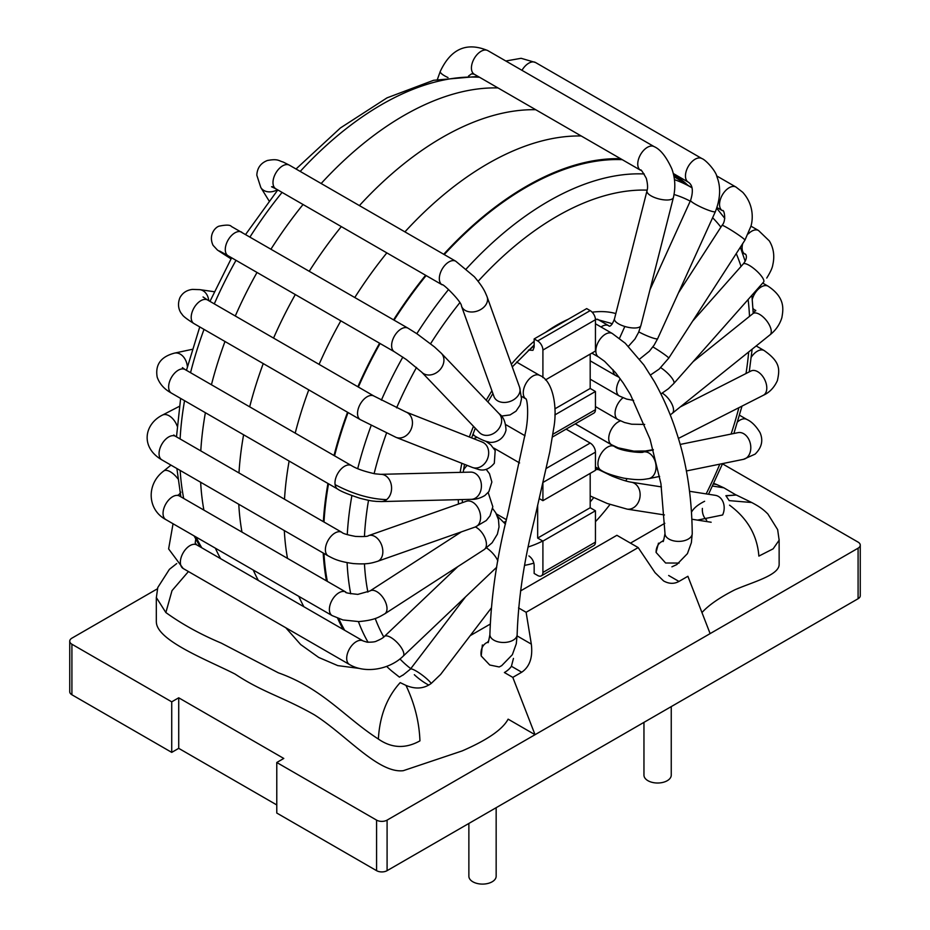 <?xml version="1.0" encoding="UTF-8"?>
<svg xmlns="http://www.w3.org/2000/svg" width="930" height="930" viewBox="0 0 930 930"><rect width="100%" height="100%" fill="white"/><g stroke="black" fill="none" stroke-linecap="round" stroke-linejoin="round"><path stroke-width="1.4" d="M542.911 483.275L542.911 500.677L595.444 470.348L595.444 452.154L543.132 482.356M542.911 500.677L539.319 498.596M537.668 538.075L542.911 541.109L595.444 510.779L590.19 507.745L537.668 538.075L537.668 505.653M590.19 507.745L590.19 473.382M554.85 414.931L595.444 391.495L590.19 388.461L554.919 408.828M590.19 388.461L590.19 354.098M545.445 379.928L595.444 351.063L595.444 319.722L542.911 350.052A7.428 4.29 -120 0 0 537.668 340.95L534.157 338.927L586.691 308.597L590.19 310.62A7.428 4.29 60 0 1 595.444 319.722M528.914 555.931C532.076 558.233 533.832 561.348 534.157 565.277L534.157 573.461L537.668 575.484A7.428 4.29 -120 0 0 541.376 575.844A7.428 4.29 -120 0 0 542.911 572.45L542.911 541.109M595.444 510.779L595.444 542.12A7.428 4.29 60 0 1 593.91 545.526L541.376 575.844M534.157 338.927L534.157 347.111L532.948 350.319L528.403 350.087M595.444 391.495L595.444 409.688A7.428 4.29 60 0 1 593.91 413.094L552.455 437.019M542.911 350.052L542.911 377.615M566.103 429.149L590.19 443.052A7.428 4.29 60 0 1 595.444 452.154M519.603 462.954L493.76 448.028M505.815 424.661L525.055 435.775M220.596 558.651A287.73 166.121 -60 0 1 215.388 548.2M203.891 510.105A287.73 166.121 -60 0 1 200.648 482.252M200.787 450.887A287.73 166.121 -60 0 1 205.379 412.711M211.436 384.753A287.73 166.121 -60 0 1 224.99 341.496M235.29 315.991A287.73 166.121 -60 0 1 257.017 272.455M271.014 249.089A287.73 166.121 -60 0 1 303.052 204.507M321.152 183.512A287.73 166.121 -60 0 1 497.992 87.932M343.158 629.412A287.73 166.121 -60 0 1 337.648 618.241M326.453 580.866A287.73 166.121 -60 0 1 323.21 553.013M323.349 521.649A287.73 166.121 -60 0 1 327.941 483.472M334.01 455.514A287.73 166.121 -60 0 1 347.553 412.257M357.864 386.752A287.73 166.121 -60 0 1 379.591 343.217M393.576 319.85A287.73 166.121 -60 0 1 425.615 275.268M443.715 254.274A287.73 166.121 -60 0 1 620.554 158.693M673.413 174.108A287.73 166.121 -60 0 1 687.735 185.14M344.693 630.296A286.742 165.552 -60 0 1 338.787 618.671M327.337 581.378A286.742 165.552 -60 0 1 323.966 553.455M324 522.021A286.742 165.552 -60 0 1 328.523 483.809M334.556 455.84A286.742 165.552 -60 0 1 348.064 412.56M358.364 387.043A286.742 165.552 -60 0 1 380.079 343.507M394.076 320.141A286.742 165.552 -60 0 1 426.126 275.571M444.249 254.576A286.742 165.552 -60 0 1 622.24 159.669M673.715 175.479A286.742 165.552 -60 0 1 682.585 181.943M276.78 762.495L376.58 820.121A7.428 4.29 0 0 0 387.089 820.121L387.089 870.666A7.428 4.29 180 0 1 376.58 870.666L276.78 813.041L276.78 762.495L283.778 758.45L178.723 697.802L178.723 748.348L276.78 804.95M157.426 588.795L71.912 638.154A7.428 4.29 0 0 0 69.738 641.188A7.428 4.29 0 0 0 71.912 644.223L71.912 694.768L171.725 752.382L171.725 701.836L178.723 697.802M171.725 752.382L178.723 748.348M668.658 575.496L678.958 581.436L687.886 576.286L710.125 633.609L858.088 548.189A7.428 4.29 0 0 0 860.262 545.154A7.428 4.29 0 0 0 858.088 542.12L722.494 463.838M860.262 545.154L860.262 595.7A7.428 4.29 180 0 1 858.088 598.734L387.089 870.666M71.912 694.768A7.428 4.29 180 0 1 69.738 691.734L69.738 641.188M71.912 644.223L171.725 701.836M710.125 633.609L535.041 734.7L508.129 719.157C502.642 729.422 487.308 740.013 462.105 750.94L403.271 770.691C378.312 773.621 346.437 735.107 314.317 714.786C281.883 696.465 262.841 692.443 235.139 674.111C209.145 660.719 156.194 640.619 156.356 621.763M387.089 820.121L535.041 734.7L512.802 677.377L504.397 672.529A30.957 17.868 0 0 0 511.419 666.275L513.453 658.428M517.126 635.922L531.321 644.118C532.925 657.347 529.728 666.717 521.73 672.216L512.802 677.377M678.958 581.436C674.111 584.098 668.996 583.935 663.625 580.959L655.057 572.671L638.178 547.584L526.113 612.277L531.321 644.118M518.522 607.894L526.113 612.277M520.533 590.934L616.892 535.296L638.178 547.584M521.521 396.378L525.869 398.877A13.625 7.859 -60 0 1 523.253 392.762A13.625 7.859 -60 0 1 529.193 379.056A13.625 7.859 -60 0 1 539.691 375.406L516.545 362.049M496.155 807.693L496.155 876.223A13.648 7.882 180 0 1 487.727 883.5A13.648 7.882 180 0 1 472.859 881.791A13.648 7.882 180 0 1 468.871 876.223L468.871 823.445M643.955 722.354L643.955 775.132A13.648 7.882 0 0 0 657.603 783.014A13.648 7.882 0 0 0 671.251 775.132L671.251 706.602M671.913 566.823L676.773 564.591L687.433 553.629L691.374 542.667L692.234 533.529C691.85 496.364 686.607 462.663 676.494 432.438C671.018 415.152 663.625 398.156 654.313 381.474L643.862 364.955L625.227 343.217L612.289 333.498A13.625 7.859 120 0 0 598.664 341.356A13.625 7.859 120 0 0 598.676 357.085L591.84 353.144M470.208 635.655L490.11 624.169M630.459 543.132L664.822 523.288M402.818 675.087L399.423 677.133L391.797 671.076A285.092 164.598 120 0 1 386.636 666.38M704.615 501.282C698 504.583 693.64 508.187 691.548 512.093M689.572 491.296L715.368 495.33A13.625 10.858 -81.1 0 1 722.61 514.988L697.581 520.091M726.063 495.853L736.269 495.016L725.888 495.69L729.19 500.619L751.707 502.514C759.357 506.571 763.298 509.373 767.889 514.011L777.654 529.647L779.142 540.191L773.144 548.828L758.868 556.094C757.264 535.401 747.488 518.428 729.538 505.164M440.75 674.32L431.241 683.422C423.952 688.77 415.524 689.421 405.968 685.398L400.202 682.62C386.961 697.151 379.684 715.961 378.371 739.048C344.263 717.03 323.012 688.7 278.303 672.797L221.282 643.107C200.45 634.353 181.978 624.169 165.866 612.544L172.015 590.62L188.43 571.543M779.131 539.365L779.142 564.475C779.096 575.391 752.056 582.238 734.805 589.829C719.529 597.606 708.579 605.186 701.964 612.568M482.356 644.955L481.217 655.987L489.738 665.008L499.201 666.961L501.677 665.671L512.337 654.72L516.29 643.758L517.138 634.62C518.347 598.536 524.078 560.325 534.332 519.975L549.781 451.887L553.676 428.498C557.768 406.956 552.908 380.347 539.691 375.406M658.475 543.155L656.08 552.42L665.613 562.999L679.074 563.08M735.839 494.865L723.9 487.832L712.554 486.053M723.9 487.832L716.693 484.518L713.508 484.042M378.371 739.048C391.646 748.278 405.503 748.883 419.942 740.861C419.244 721.982 414.582 703.499 405.968 685.398M359.492 668.438L337.788 665.624L318.676 657.429L300.692 644.571L285.789 627.75M180.106 438.948A285.673 164.936 -60 0 1 184.547 400.679M190.545 372.686A285.673 164.936 -60 0 1 204.019 329.383M214.295 303.877A285.673 164.936 -60 0 1 236.011 260.33M250.007 236.952A285.673 164.936 -60 0 1 282.081 192.405M300.216 171.422A285.673 164.936 -60 0 1 479.531 77.271M201.787 547.793A285.673 164.936 -60 0 1 196.067 537.04M183.698 498.445A285.673 164.936 -60 0 1 180.164 470.429M347.099 562.662A285.092 164.598 120 0 0 350.715 593.817M358.41 621.612A285.092 164.598 120 0 0 368.082 642.27M691.885 187.744A285.092 164.598 120 0 0 674.424 179.641M644.199 173.968A285.092 164.598 120 0 0 466.337 268.851M448.562 289.497A285.092 164.598 120 0 0 416.826 333.684M402.829 357.097A285.092 164.598 120 0 0 381.381 400.167M371.14 425.568A285.092 164.598 120 0 0 357.713 468.662M351.889 495.632A285.092 164.598 120 0 0 347.262 534.645M749.51 316.363A272.711 157.449 120 0 0 748.104 299.541M741.024 266.445A272.711 157.449 120 0 0 736.246 253.588M720.89 227.153A272.711 157.449 120 0 0 712.613 217.736M690.234 201.147A272.711 157.449 120 0 0 674.052 194.498M647.164 190.127A272.711 157.449 120 0 0 478.125 281.279M459.827 302.692A272.711 157.449 120 0 0 430.59 343.716M416.535 367.408A272.711 157.449 120 0 0 396.599 407.851M386.496 433.206A272.711 157.449 120 0 0 374.116 473.661M368.524 500.317A272.711 157.449 120 0 0 364.444 536.494M364.455 563.836A272.711 157.449 120 0 0 367.885 592.108M375.22 618.485A272.711 157.449 120 0 0 383.776 636.992M399.947 658.963A272.711 157.449 120 0 0 410.769 668.647M706.149 493.888A272.711 157.449 120 0 0 719.808 464.163M731.085 434.066A272.711 157.449 120 0 0 738.873 407.7M746.011 373.523A272.711 157.449 120 0 0 748.673 351.97M640.526 451.294A139.57 80.584 -60 0 1 640.096 452.329M627.053 478.706A139.57 80.584 -60 0 1 625.762 480.926M609.975 504.467A139.57 80.584 -60 0 1 595.444 521.695M533.867 563.127A139.57 80.584 -60 0 1 524.729 565.324M458.49 504.025A139.57 80.584 -60 0 1 458.281 499.666M460.176 472.37A139.57 80.584 -60 0 1 461.85 463.303M469.359 436.984A139.57 80.584 -60 0 1 473.486 426.324M486.25 400.26A139.57 80.584 -60 0 1 491.912 390.798M511.326 364.269A139.57 80.584 -60 0 1 534.157 341.264M545.701 332.266A139.57 80.584 -60 0 1 568.149 319.304M592.166 312.213A139.57 80.584 -60 0 1 615.834 313.561M609.929 474.312A127.201 73.435 -60 0 1 609.51 475.009M593.666 497.701A127.201 73.435 -60 0 1 590.19 501.921M542.736 541.004A127.201 73.435 -60 0 1 528.38 546.898M595.409 319.025L610.812 323.268A127.201 73.435 -60 0 1 612.196 324.047M595.444 542.12L542.911 572.45M534.157 345.751A131.235 75.772 120 0 0 528.914 350.389M590.19 310.62L537.668 340.95M552.873 434.264L595.444 409.688M590.19 443.052L546.305 468.395M258.366 580.46A288.23 166.412 -60 0 1 253.274 570.067M241.974 532.088A288.23 166.412 -60 0 1 238.789 504.281M238.975 472.94A288.23 166.412 -60 0 1 243.602 434.775M249.682 406.84A288.23 166.412 -60 0 1 263.248 363.584M273.56 338.09A288.23 166.412 -60 0 1 295.298 294.554M309.283 271.188A288.23 166.412 -60 0 1 341.31 226.606M359.399 205.6A288.23 166.412 -60 0 1 535.692 109.705M303.889 606.744A288.23 166.412 -60 0 1 298.797 596.351M287.498 558.372A288.23 166.412 -60 0 1 284.313 530.565M284.499 499.212A288.23 166.412 -60 0 1 289.125 461.059M295.205 433.124A288.23 166.412 -60 0 1 308.772 389.868M319.083 364.374A288.23 166.412 -60 0 1 340.822 320.838M354.807 297.472A288.23 166.412 -60 0 1 386.834 252.89M404.922 231.872A288.23 166.412 -60 0 1 581.215 135.978M858.088 548.189L858.088 598.734M376.58 820.121L376.58 870.666M511.419 666.275L521.73 672.216M481.217 655.987A13.625 11.055 -109.2 0 1 487.866 642.188C488.273 639.201 487.239 648.884 489.901 634.62A13.625 7.859 0 0 0 503.525 642.479A13.625 7.859 0 0 0 517.138 634.62M277.431 189.72A13.625 10.614 148.3 0 1 260.807 187.511L269.084 200.927M273.932 186.802L271.572 186.756L275.803 188.778A13.625 7.859 -60 0 1 275.524 173.561A13.625 7.859 -60 0 1 288.823 164.901A13.625 7.859 -60 0 1 289.428 165.191L283.092 162.006C278.686 160.878 278.163 158.495 267.387 160.495C260.714 163.087 257.192 167.993 256.82 175.2L260.807 187.511M275.803 188.778L442.145 284.812A13.625 7.859 -60 0 1 441.866 269.595A13.625 7.859 -60 0 1 455.154 260.935A13.625 7.859 -60 0 1 455.758 261.225L474.335 276.733C483.856 287.998 484.914 291.799 486.843 296.124L487.134 296.926A13.625 9.986 -19.8 0 0 487.088 296.775M442.145 284.812C442.006 282.464 461.954 301.925 461.501 306.133A13.625 9.986 -19.8 0 0 477.683 310.934A13.625 9.986 -19.8 0 0 487.134 296.926L519.638 387.392A13.625 9.986 -19.8 0 0 519.579 387.24M461.501 306.133L494.004 396.599A13.625 9.986 -19.8 0 0 510.198 401.4A13.625 9.986 -19.8 0 0 519.638 387.392L521.509 398.761L520.102 405.096L516.01 411.165L510.047 414.943L501.247 416.094M225.362 254.192A13.625 11.114 122.6 0 1 221.631 252.821L217.411 250.019L213.075 245.334C208.134 234.93 215.435 226.99 219.224 226.13C226.176 224.711 230.233 224.816 231.396 226.467L408.061 328.209A13.625 7.859 -60 0 0 399.749 329.883A13.625 7.859 -60 0 0 392.088 341.856A13.625 7.859 -60 0 0 394.436 351.796L228.106 255.762A13.625 7.859 -60 0 1 225.757 245.811A13.625 7.859 -60 0 1 233.407 233.849A13.625 7.859 -60 0 1 241.719 232.175M394.436 351.796L406.34 359.55L421.674 372.128A13.625 10.962 -43.7 0 0 434.194 373.895A13.625 10.962 -43.7 0 0 443.633 362.805A13.625 10.962 -43.7 0 0 441.366 353.307L434.403 346.855L417.082 333.858L408.061 328.209M421.674 372.128L479.403 432.508A13.625 10.962 -43.7 0 0 491.924 434.275A13.625 10.962 -43.7 0 0 501.363 423.185A13.625 10.962 -43.7 0 0 499.085 413.687C503.374 416.675 505.676 422.15 506.001 430.113C502.932 442.703 490.389 443.226 488.448 441.901C485.402 441.448 480.961 439.541 475.137 436.193L472.731 434.81M473.079 433.868A13.625 7.859 120 0 0 475.137 436.193M214.295 291.729L199.869 289.649A13.625 10.835 98.2 0 1 208.75 300.669M199.869 289.649L192.452 289.404C186.721 290.09 182.524 292.869 179.885 297.763C176.142 307.388 181.199 313.491 182.164 314.421C182.838 316.002 186.791 319.071 194.021 323.617A13.625 7.859 -60 0 1 193.022 309.806A13.625 7.859 -60 0 1 207.634 300.03L203.042 296.949M194.021 323.617L360.352 419.651A13.625 7.859 -60 0 1 359.364 405.84A13.625 7.859 -60 0 1 373.976 396.064L207.634 300.03M360.352 419.651L396.017 437.356A13.625 11.079 -68.5 0 0 410.165 431.113A13.625 11.079 -68.5 0 0 406.003 412.025L373.976 396.064M396.017 437.356L472.231 467.395A13.625 11.079 -68.5 0 0 486.378 461.152A13.625 11.079 -68.5 0 0 482.217 442.052L406.003 412.025M477.346 437.437A13.625 7.859 120 0 0 473.719 438.704M192.243 349.331L174.549 353.109A13.625 9.858 78 0 1 187.372 366.664M174.549 353.109C160.832 356.713 155.043 364.723 157.182 377.127C160.692 387.124 168.423 391.344 171.457 393.123A13.625 7.859 -60 0 1 168.772 388.612A13.625 7.859 -60 0 1 173.875 373.976A13.625 7.859 -60 0 1 185.082 369.536L182.396 367.629L183.117 368.919M171.457 393.123L337.799 489.157A13.625 7.859 -60 0 1 335.102 484.646A13.625 7.859 -60 0 1 340.217 470.01A13.625 7.859 -60 0 1 351.424 465.57L185.082 369.536M337.799 489.157C340.671 491.284 348.029 494.307 359.852 498.236C373.442 501.689 372.744 500.875 375.941 501.375L381.44 501.572A13.625 10.486 -91.4 0 0 386.624 499.619A13.625 10.486 -91.4 0 0 391.135 484.181A13.625 10.486 -91.4 0 0 380.754 474.335L374.988 473.812C364.293 471.452 356.434 468.708 351.424 465.57M335.102 484.646C353.109 494.121 370.291 499.108 386.624 499.619M381.44 501.572L471.266 499.34A13.625 10.486 -91.4 0 0 476.462 497.399A13.625 10.486 -91.4 0 0 480.973 481.961A13.625 10.486 -91.4 0 0 470.592 472.115L380.765 474.335M467.197 465.407A13.625 7.859 120 0 0 463.512 470.08M179.397 406.329L162.401 415.106A13.625 8.265 62.7 0 1 177.165 426.091M162.401 415.106C144.173 424.208 140.244 447.365 161.878 459.873A13.625 7.859 -60 0 1 161.878 444.145A13.625 7.859 -60 0 1 175.491 436.286L173.77 434.996L174.131 435.763M161.878 459.873L328.209 555.908A13.625 7.859 -60 0 1 328.209 540.179A13.625 7.859 -60 0 1 341.833 532.32L175.491 436.286M328.209 555.908C333.358 558.57 337.892 561.441 353.284 563.568C367.42 564.568 371.605 563.103 377.557 561.325A13.625 9.23 -109.4 0 0 381.742 545.41A13.625 9.23 -109.4 0 0 368.513 535.634C368.082 536.505 363.723 536.761 355.481 536.412C347.262 534.855 342.717 533.495 341.833 532.32M377.557 561.325L475.3 526.985A13.625 9.23 -109.4 0 0 479.485 511.082A13.625 9.23 -109.4 0 0 466.267 501.293L368.536 535.634M170.969 465.128L163.703 471.022A13.625 6.138 50.9 0 1 177.897 478.811M163.703 471.022C146.161 484.112 147.219 509.745 165.866 519.603A13.625 7.859 -60 0 1 165.866 503.874A13.625 7.859 -60 0 1 179.49 496.016L178.188 494.958M165.866 519.603L332.208 615.637A13.625 7.859 -60 0 1 332.208 599.908A13.625 7.859 -60 0 1 345.821 592.05L179.49 496.016M332.208 615.637L342.903 619.95L358.794 621.589C374.86 620.159 378.743 617.218 384.753 613.846A13.625 7.382 -122.9 0 0 383.555 598.409A13.625 7.382 -122.9 0 0 369.966 590.969L357.841 594.375C348.552 593.433 344.542 592.654 345.821 592.05M384.753 613.846L484.17 549.584A13.625 7.382 -122.9 0 0 485.204 538.482A13.625 7.382 -122.9 0 0 475.404 526.95M173.05 523.753L168.621 548.909L183.187 568.509A13.625 7.859 -60 0 1 183.187 552.78A13.625 7.859 -60 0 1 196.8 544.922L195.207 542.981L195.742 539.133M183.187 568.509L349.517 664.543A13.625 7.859 -60 0 1 349.517 648.815A13.625 7.859 -60 0 1 363.142 640.956L196.8 544.922M349.517 664.543C365.571 674.029 389.775 669.321 403.155 656.185A13.625 5.057 -133.6 0 0 397.447 642.828A13.625 5.057 -133.6 0 0 384.392 636.446C383.404 637.713 380.789 639.247 376.557 641.061C375.301 641.886 372.151 642.258 367.118 642.177L363.142 640.956M497.841 560.906A13.625 5.057 -133.6 0 0 486.53 547.933M431.241 683.422A13.625 2.418 -142.7 0 0 419.721 673.297A13.625 2.418 -142.7 0 0 410.409 669.123L402.876 675.215M506.048 521.451A13.625 7.859 120 0 0 504.037 522.207M692.234 533.529A13.625 7.859 180 0 1 683.829 540.795A13.625 7.859 180 0 1 668.984 539.086A13.625 7.859 180 0 1 664.996 533.529C662.334 547.793 663.369 538.11 662.962 541.097A13.625 11.055 70.8 0 0 656.08 552.42M595.444 469.778A13.625 7.859 -60 0 1 599.769 470.162L595.444 467.662M590.19 495.957L607.325 503.514L627.099 509.117A13.625 10.858 -81.1 0 0 639.933 497.329A13.625 10.858 -81.1 0 0 631.307 482.205C627.064 481.577 620.589 479.52 611.882 476.032L599.769 470.162M595.444 466.965L600.745 470.022A13.625 7.859 -60 0 1 600.745 454.305A13.625 7.859 -60 0 1 614.358 446.435L575.251 423.859M600.745 470.022C604.593 472.789 612.231 475.486 623.646 478.125C639.887 480.682 643.386 479.392 648.698 478.659A13.625 9.905 -101.5 0 0 655.673 463.326A13.625 9.905 -101.5 0 0 643.258 451.968C644.292 453.317 621.054 451.713 614.358 446.435M686.34 470.975L743.454 459.339A13.625 9.905 -101.5 0 0 750.429 444.017A13.625 9.905 -101.5 0 0 738.013 432.648L680.121 444.447M743.454 459.339L755.09 454.142C761.775 447.597 763.425 440.413 760.019 432.59C756.009 425.963 751.614 421.581 746.813 419.442A13.625 7.859 120 0 0 737.583 421.871M575.31 423.836L611.545 444.749A13.625 7.859 -60 0 1 609.917 432.473A13.625 7.859 -60 0 1 620.461 420.895M678.377 438.449L763.321 395.285A13.625 8.324 -116.9 0 0 764.565 379.37A13.625 8.324 -116.9 0 0 750.975 371L680.225 406.956M763.321 395.285C769.54 392.472 774.237 387.554 777.41 380.556C779.631 369.849 780.909 362.258 764.135 350.54A13.625 7.859 120 0 0 751.312 357.12M595.444 406.584L617.88 419.546A13.625 7.859 -60 0 1 615.497 409.735A13.625 7.859 -60 0 1 622.972 397.796M670.216 414.908L672.262 413.362A13.625 6.208 -128.8 0 0 671.82 403.899A13.625 6.208 -128.8 0 0 662.288 393.146M672.262 413.362L769.994 334.847A13.625 6.208 -128.8 0 0 766.297 320.339A13.625 6.208 -128.8 0 0 752.94 313.608L693.164 361.63M769.994 334.847C775.783 330.266 779.747 324.535 781.874 317.653C783.327 309.213 785.362 297.681 768.122 286.207A13.625 7.859 120 0 0 752.312 299.228M752.998 308.411A13.625 7.859 120 0 0 754.509 309.795L755.765 310.794M590.19 379.173L619.345 396.006A13.625 7.859 -60 0 1 620.275 378.801M660.928 393.948L668.438 388.717L673.773 383.532A13.625 3.697 -138.5 0 0 673.855 383.427A13.625 3.697 -138.5 0 0 660.742 367.687M673.773 383.532L763.611 282.034A13.625 3.697 -138.5 0 0 763.693 281.93A13.625 3.697 -138.5 0 0 755.683 270.072A13.625 3.697 -138.5 0 0 743.21 263.981L692.641 321.117M750.975 226.164L758.543 230.524A13.625 7.859 120 0 0 748.325 233.872M742.733 243.532A13.625 7.859 120 0 0 744.918 254.111C745.476 253.169 748.731 257.331 743.21 263.981M590.19 360.828L615.834 375.639A13.625 7.859 -60 0 1 615.753 375.581A13.625 7.859 -60 0 1 613.021 369.687M650.477 375.011L659.207 369.059L668.728 358.155A13.625 0.953 -147.2 0 0 667.345 356.667A13.625 0.953 -147.2 0 0 652.895 346.902M668.728 358.155L744.942 240.126A13.625 0.953 -147.2 0 0 743.547 238.638A13.625 0.953 -147.2 0 0 730.922 229.977A13.625 0.953 -147.2 0 0 722.052 225.351L678.493 292.81M716.565 175.84L735.979 187.058A13.625 7.859 120 0 0 722.354 194.94A13.625 7.859 120 0 0 722.389 210.657L722.424 210.68C724.005 208.68 726.714 220.526 722.052 225.351M639.561 359.12L649.338 351.273L654.115 345.135L657.661 338.66A13.625 1.848 -155.6 0 1 650.384 337.148A13.625 1.848 -155.6 0 1 638.794 331.882M657.661 338.66L715.391 211.621A13.625 1.848 -155.6 0 1 708.114 210.11A13.625 1.848 -155.6 0 1 690.595 200.357L650 289.672M715.391 211.621C720.413 198.625 720.959 187.081 717.018 177.002C716.123 171.19 705.754 159.809 701.894 158.565A13.625 7.859 120 0 0 696.593 158.507A13.625 7.859 120 0 0 686.514 170.26A13.625 7.859 120 0 0 688.281 182.152L688.34 182.187C692.745 185.093 693.489 191.15 690.595 200.357M701.894 158.565L535.564 62.531A13.625 7.859 120 0 0 530.251 62.473A13.625 7.859 120 0 0 521.974 70.331M601.001 326.976A13.625 7.859 -60 0 1 608.731 325.709L597.467 319.211M628.424 346.309L634.958 339.02L638.55 332.452L640.886 325.558A13.625 4.883 -165.8 0 1 624.832 326.476L619.485 338.346M624.832 326.476A13.625 4.883 -165.8 0 1 614.486 318.862C611.394 327.29 608.848 326.558 608.766 325.733L608.766 325.733M640.886 325.558L673.39 197.567A13.625 4.883 -165.8 0 1 657.324 198.485A13.625 4.883 -165.8 0 1 646.989 190.859L614.486 318.862M673.39 197.567C675.692 187.593 675.18 178.037 671.867 168.9C666.298 156.763 660.405 149.346 654.197 146.661A13.625 7.859 120 0 0 641.177 153.543A13.625 7.859 120 0 0 640.572 170.26C640.561 168.795 642.467 171.48 646.304 178.339C647.71 183.826 647.931 188.011 646.989 190.859M654.197 146.661L487.855 50.627A13.625 7.859 120 0 0 474.846 57.509A13.625 7.859 120 0 0 474.242 74.214L640.572 170.248M487.855 50.627C466.767 41.78 450.911 48.72 440.274 71.424A13.625 3.301 19.8 0 0 441.552 73.714A13.625 3.301 19.8 0 0 447.993 77.539M702.394 508.396A13.625 10.858 -81.1 0 0 706.684 520.149M414.327 674.703A13.625 2.418 -142.7 0 0 428.8 685.05M165.866 612.544L156.356 597.583L157.775 587.516L169.411 569.323L176.712 563.568M478.055 76.423L433.613 80.282L387.008 97.859L340.403 127.968L296.019 169.004M277.791 189.929L245.636 234.43M231.628 257.796L209.971 301.367M199.752 326.93L186.453 370.326M180.629 398.412L176.491 436.856M200.136 546.84L194.091 535.901M180.85 496.806L176.898 468.546M691.874 187.709L673.936 176.572M708.521 494.26L722.598 463.593M733.886 433.496L742.012 406.108M749.255 371.884L752.138 349.18M753.23 313.375L751.905 295.252M745.174 261.249L740.35 247.229M724.784 218.352L716.751 208.297M462.477 502.619L462.187 499.573M463.198 472.3L464.5 464.349M471.638 437.891L475.276 428.195M487.89 401.981L492.9 393.529M512.279 366.908L534.157 345.018M489.901 634.62L489.901 634.272C491.156 596.095 497.027 556.349 507.513 515.046L525.915 430.439C529.24 412.397 526.915 398.18 525.799 398.796L526.066 398.993M289.428 165.191L455.758 261.225M494.307 397.331L494.004 396.599M231.047 258.842L221.631 252.821M228.106 255.762L219.654 251.054M441.366 353.307L499.085 413.687M480.194 433.241L479.403 432.508M485.786 441.227L490.761 444.784L495.179 450.573L494.307 463.256C489.436 469.011 484.263 471.092 478.787 469.522L472.231 467.395M483.6 442.75L482.217 442.052M486.204 469.383L489.482 473.707L491.865 482.007L488.889 491.586L484.925 495.481C480.101 498.306 475.555 499.596 471.266 499.34M471.312 472.126L470.592 472.115M488.157 492.516L492.83 506.722L490.029 515.825L486.25 520.544L475.3 526.985M467.255 501.026L466.267 501.293M178.281 495.434L180.885 492.168M369.966 590.969L461.373 531.879M492.644 508.536L495.725 512.779L498.48 519.649L499.038 526.915L497.387 534.146L492.121 542.76L484.17 549.584M403.155 656.185L496.701 567.242M384.392 636.446L457.839 566.602M497.352 516.092L505.443 524.113M440.727 674.297L491.133 608.22M410.409 669.123L465.535 596.874M506.443 519.719L496.341 513.895M664.996 533.529L660.939 483.705L650.058 439.251L630.424 394.587L623.205 382.974L615.544 372.651L604.593 361.328L598.676 357.085M661.451 486.913L631.307 482.205M711.159 522.242L691.932 519.242M664.438 514.941L627.099 509.117M715.368 495.33L716.088 495.481M653.348 449.911L643.258 451.968M659.649 476.416L648.698 478.659M739.536 415.233L746.813 419.442M611.545 444.749L618.159 447.83L633.888 451.143L645.408 450.98L653.279 449.643M750.975 371L752.091 370.593M756.171 345.948L764.135 350.54M617.88 419.546L624.483 422.499L631.668 424.22L644.688 424.44M752.94 313.608L755.648 310.26M753.033 308.934L754.509 309.795M762.693 283.069L768.122 286.207M619.345 396.006L626.646 399.098L633.632 400.388M758.543 230.524L769.319 240.905C773.655 248.066 774.806 256.087 772.772 264.957C772.4 267.817 770.4 272.176 766.75 278.047M742.384 252.646L744.918 254.111M615.834 375.639L619.171 377.289M744.942 240.126L750.987 226.106C753.102 218.69 753.719 204.495 742.756 192.312L735.979 187.058M717.018 207.553L722.366 210.645M673.25 173.48L688.281 182.152M535.564 62.531L521.114 58.299L505.815 60.996M474.242 74.214L471.603 73.819L468.499 76.051M437.391 79.434L440.274 71.424M612.289 333.498L595.444 323.768M716.693 484.518L713.798 483.437M736.281 495.004L751.707 502.514M156.321 621.763L156.321 597.502"/></g></svg>
